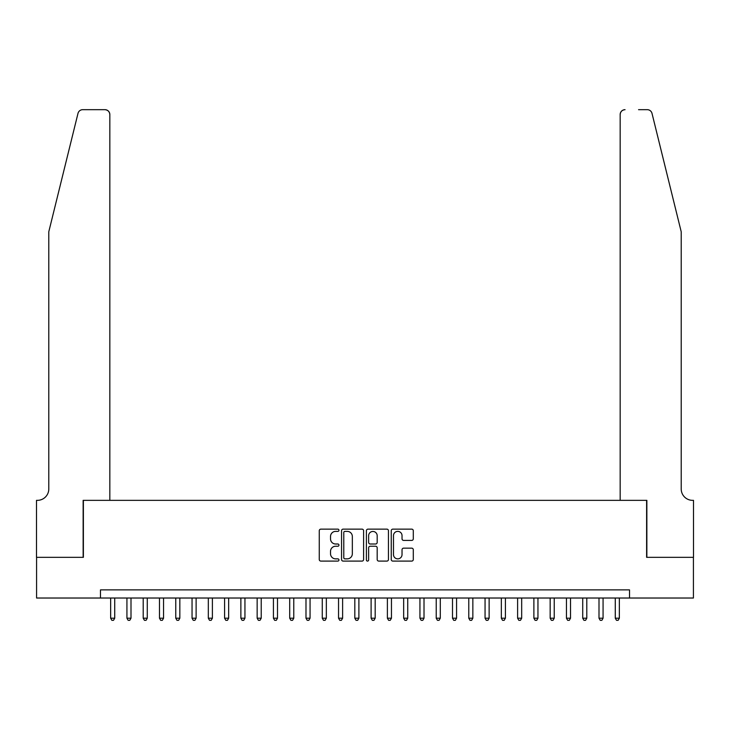 <?xml version="1.0" encoding="UTF-8"?>
<svg xmlns="http://www.w3.org/2000/svg" width="730" height="730" viewBox="0 0 730 730"><rect width="100%" height="100%" fill="white"/><g stroke="black" fill="none" stroke-linecap="round" stroke-linejoin="round"><path stroke-width="1.09" d="M338.957 530.263A1.122 1.122 0 0 0 337.835 529.14L320.862 529.14A1.597 1.597 0 0 0 319.265 530.737L319.265 559.499A1.597 1.597 0 0 0 320.862 561.096L337.835 561.096A1.122 1.122 0 0 0 338.957 559.983A1.122 1.122 0 0 0 337.835 558.861L335.636 558.861A5.11 5.11 0 0 1 330.526 553.751L330.526 551.351A5.11 5.11 0 0 1 335.636 546.241L337.835 546.241A1.122 1.122 0 0 0 338.957 545.118A1.122 1.122 0 0 0 337.835 544.005L335.636 544.005A5.11 5.11 0 0 1 330.526 538.886L330.526 536.495A5.11 5.11 0 0 1 335.636 531.376L337.835 531.376A1.122 1.122 0 0 0 338.957 530.263M411.693 540.41A1.597 1.597 0 0 0 413.299 538.813L413.299 530.737A1.597 1.597 0 0 0 411.693 529.14L392.84 529.14A1.597 1.597 0 0 0 391.243 530.737L391.243 559.499A1.597 1.597 0 0 0 392.84 561.096L411.693 561.096A1.597 1.597 0 0 0 413.299 559.499L413.299 549.754A1.597 1.597 0 0 0 411.693 548.157L403.626 548.157A1.597 1.597 0 0 0 402.029 549.754L402.029 554.59A4.27 4.27 0 0 1 397.759 558.861A4.27 4.27 0 0 1 393.479 554.59L393.479 535.656A4.27 4.27 0 0 1 397.759 531.376A4.27 4.27 0 0 1 402.029 535.656L402.029 538.813A1.597 1.597 0 0 0 403.626 540.41L411.693 540.41M100.475 598.025L36.582 598.025L36.582 557.328L83.384 557.328L83.384 500.351L646.616 500.351L646.616 557.328L693.418 557.328L693.418 598.025L629.525 598.025L629.525 589.886L100.475 589.886L100.475 598.025L629.525 598.025M363.604 530.737A1.597 1.597 0 0 0 362.007 529.14L343.146 529.14A1.597 1.597 0 0 0 341.549 530.737L341.549 559.499A1.597 1.597 0 0 0 343.146 561.096L362.007 561.096A1.597 1.597 0 0 0 363.604 559.499L363.604 530.737M367.993 529.14L386.854 529.14A1.597 1.597 0 0 1 388.451 530.737L388.451 559.499A1.597 1.597 0 0 1 386.854 561.096L378.779 561.096A1.597 1.597 0 0 1 377.182 559.499L377.182 547.838A1.597 1.597 0 0 0 375.585 546.241L370.229 546.241A1.597 1.597 0 0 0 368.632 547.838L368.632 559.983A1.122 1.122 0 0 1 367.518 561.096A1.122 1.122 0 0 1 366.396 559.983L366.396 530.737A1.597 1.597 0 0 1 367.993 529.14M344.907 531.376A1.122 1.122 0 0 0 343.784 532.498L343.784 557.747A1.122 1.122 0 0 0 344.907 558.861L347.224 558.861A5.11 5.11 0 0 0 352.334 553.751L352.334 536.495A5.11 5.11 0 0 0 347.224 531.376L344.907 531.376M377.182 535.738A4.27 4.27 0 0 0 372.911 531.458A4.27 4.27 0 0 0 368.632 535.738L368.632 542.408A1.597 1.597 0 0 0 370.229 544.005L375.585 544.005A1.597 1.597 0 0 0 377.182 542.408L377.182 535.738M110.65 598.025L110.65 618.21L114.719 618.21L114.719 598.025M114.719 618.21L113.497 620.327L111.872 620.327L110.65 618.21M77.991 113.387C79.232 110.704 79.232 110.704 77.991 113.387C79.232 110.704 79.232 110.704 77.991 113.387L48.791 231.757L48.791 488.963A11.397 11.397 0 0 1 37.394 500.351L36.5 500.351L36.5 557.328L83.138 557.328L83.138 500.351L109.838 500.351L109.838 114.555A4.882 4.882 0 0 0 104.947 109.673L82.727 109.673A4.882 4.882 0 0 0 77.991 113.387M91.442 109.673L104.947 109.673C107.894 109.984 109.527 111.608 109.838 114.555L109.838 500.351M48.791 488.963A11.397 11.397 0 0 1 37.394 500.351M672.257 195.467L652.009 113.387C650.768 110.704 650.768 110.704 652.009 113.387C650.768 110.704 650.768 110.704 652.009 113.387L681.209 231.757L681.209 488.963A11.397 11.397 0 0 0 692.606 500.351L693.5 500.351L693.5 557.328L646.862 557.328L646.862 500.351L620.162 500.351L620.162 114.555L620.162 500.351M638.558 109.673L647.273 109.673A4.882 4.882 0 0 1 652.009 113.387M625.053 109.673A4.882 4.882 0 0 0 620.162 114.555C620.473 111.608 622.106 109.984 625.053 109.673M681.209 488.963A11.397 11.397 0 0 0 692.606 500.351M126.929 598.025L126.929 618.21L130.999 618.21L130.999 598.025M130.999 618.21L129.776 620.327L128.151 620.327L126.929 618.21M143.208 598.025L143.208 618.21L147.278 618.21L147.278 598.025M147.278 618.21L146.055 620.327L144.43 620.327L143.208 618.21M159.487 598.025L159.487 618.21L163.556 618.21L163.556 598.025M163.556 618.21L162.334 620.327L160.7 620.327L159.487 618.21M175.766 598.025L175.766 618.21L179.835 618.21L179.835 598.025M179.835 618.21L178.613 620.327L176.979 620.327L175.766 618.21M192.045 598.025L192.045 618.21L196.114 618.21L196.114 598.025M196.114 618.21L194.892 620.327L193.258 620.327L192.045 618.21M208.324 598.025L208.324 618.21L212.393 618.21L212.393 598.025M212.393 618.21L211.171 620.327L209.537 620.327L208.324 618.21M224.594 598.025L224.594 618.21L228.663 618.21L228.663 598.025M228.663 618.21L227.45 620.327L225.816 620.327L224.594 618.21M240.873 598.025L240.873 618.21L244.942 618.21L244.942 598.025M244.942 618.21L243.729 620.327L242.095 620.327L240.873 618.21M257.152 598.025L257.152 618.21L261.221 618.21L261.221 598.025M261.221 618.21L260.008 620.327L258.374 620.327L257.152 618.21M273.431 598.025L273.431 618.21L277.5 618.21L277.5 598.025M277.5 618.21L276.287 620.327L274.653 620.327L273.431 618.21M289.71 598.025L289.71 618.21L293.779 618.21L293.779 598.025M293.779 618.21L292.557 620.327L290.932 620.327L289.71 618.21M305.989 598.025L305.989 618.21L310.058 618.21L310.058 598.025M310.058 618.21L308.836 620.327L307.211 620.327L305.989 618.21M322.268 598.025L322.268 618.21L326.337 618.21L326.337 598.025M326.337 618.21L325.115 620.327L323.49 620.327L322.268 618.21M338.547 598.025L338.547 618.21L342.616 618.21L342.616 598.025M342.616 618.21L341.394 620.327L339.769 620.327L338.547 618.21M354.826 598.025L354.826 618.21L358.895 618.21L358.895 598.025M358.895 618.21L357.673 620.327L356.048 620.327L354.826 618.21M371.105 598.025L371.105 618.21L375.174 618.21L375.174 598.025M375.174 618.21L373.952 620.327L372.327 620.327L371.105 618.21M387.384 598.025L387.384 618.21L391.453 618.21L391.453 598.025M391.453 618.21L390.231 620.327L388.606 620.327L387.384 618.21M403.663 598.025L403.663 618.21L407.732 618.21L407.732 598.025M407.732 618.21L406.51 620.327L404.885 620.327L403.663 618.21M419.942 598.025L419.942 618.21L424.011 618.21L424.011 598.025M424.011 618.21L422.789 620.327L421.164 620.327L419.942 618.21M436.221 598.025L436.221 618.21L440.29 618.21L440.29 598.025M440.29 618.21L439.068 620.327L437.443 620.327L436.221 618.21M452.5 598.025L452.5 618.21L456.569 618.21L456.569 598.025M456.569 618.21L455.347 620.327L453.713 620.327L452.5 618.21M468.779 598.025L468.779 618.21L472.848 618.21L472.848 598.025M472.848 618.21L471.626 620.327L469.992 620.327L468.779 618.21M485.058 598.025L485.058 618.21L489.127 618.21L489.127 598.025M489.127 618.21L487.905 620.327L486.271 620.327L485.058 618.21M501.337 598.025L501.337 618.21L505.406 618.21L505.406 598.025M505.406 618.21L504.184 620.327L502.55 620.327L501.337 618.21M517.606 598.025L517.606 618.21L521.676 618.21L521.676 598.025M521.676 618.21L520.463 620.327L518.829 620.327L517.606 618.21M533.885 598.025L533.885 618.21L537.955 618.21L537.955 598.025M537.955 618.21L536.742 620.327L535.108 620.327L533.885 618.21M550.164 598.025L550.164 618.21L554.234 618.21L554.234 598.025M554.234 618.21L553.021 620.327L551.387 620.327L550.164 618.21M566.443 598.025L566.443 618.21L570.513 618.21L570.513 598.025M570.513 618.21L569.3 620.327L567.666 620.327L566.443 618.21M582.722 598.025L582.722 618.21L586.792 618.21L586.792 598.025M586.792 618.21L585.57 620.327L583.945 620.327L582.722 618.21M599.002 598.025L599.002 618.21L603.071 618.21L603.071 598.025M603.071 618.21L601.848 620.327L600.224 620.327L599.002 618.21M615.28 598.025L615.28 618.21L619.35 618.21L619.35 598.025M619.35 618.21L618.127 620.327L616.503 620.327L615.28 618.21"/></g></svg>
